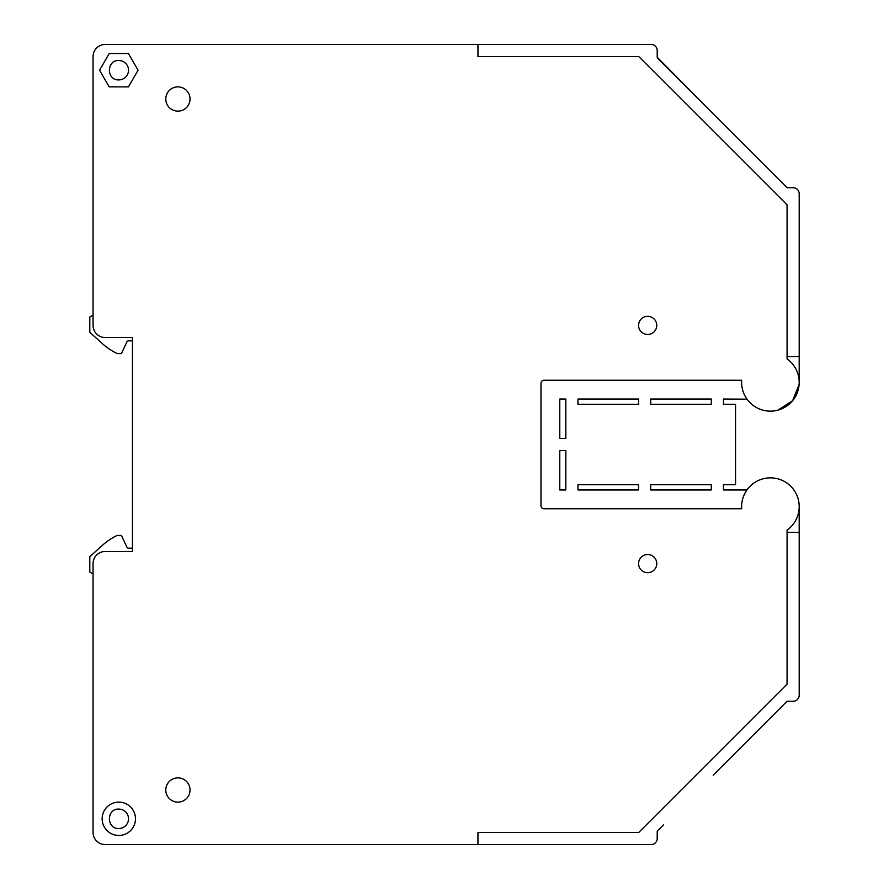 <?xml version="1.0" encoding="UTF-8"?>
<svg xmlns="http://www.w3.org/2000/svg" width="889" height="889" viewBox="0 0 889 889"><rect width="100%" height="100%" fill="white"/><g stroke="black" fill="none" stroke-linecap="round" stroke-linejoin="round"><path stroke-width="1.33" d="M778.008 410.14L792.644 400.672L799.122 384.493A28.792 28.792 57.6 0 0 799.2 382.337L799.2 356.611L787.076 356.611L787.076 204.881L638.78 56.574L477.949 56.574L477.949 44.45L477.949 56.574L638.78 56.574L787.076 204.881L787.076 358.9A28.792 28.792 0 0 1 768.296 411.085A28.792 28.792 0 0 1 741.704 380.248L544.024 380.248A3.034 3.034 0 0 0 540.99 383.281L540.99 505.719A3.034 3.034 0 0 0 544.024 508.752L741.704 508.741A28.792 28.792 0 0 1 793.888 489.961A28.792 28.792 0 0 1 787.076 530.1L787.076 684.119L787.076 532.389L799.2 532.389L799.2 506.597M723.435 484.716L723.435 489.961L723.435 484.716L735.559 484.716L735.559 404.284L723.435 404.284L723.435 399.039L747.027 399.172M663.438 824.914L657.215 831.126L657.215 838.494A6.056 6.056 0 0 1 651.159 844.55L477.949 844.55L477.949 832.426L638.78 832.426L787.076 684.119L638.78 832.426L477.949 832.426L477.949 844.55L105.18 844.55A12.124 12.124 0 0 1 93.056 832.426L93.056 563.604A12.124 12.124 0 0 1 105.18 551.48L132.45 551.48L132.45 337.52L105.18 337.52A12.124 12.124 0 0 1 93.056 325.396L93.056 56.574A12.124 12.124 0 0 1 105.18 44.45L651.159 44.45A6.056 6.056 0 0 1 657.215 50.506L657.215 57.874L787.076 187.735L793.144 187.735A6.056 6.056 0 0 1 799.2 193.791L799.2 356.611M118.815 835.46A16.669 16.669 0 0 1 102.146 818.791A16.669 16.669 0 0 1 118.815 802.122A16.669 16.669 0 0 1 135.484 818.791A16.669 16.669 0 0 1 118.815 835.46M99.568 70.209L109.191 86.878L128.438 86.878L138.062 70.209L128.438 53.54L109.191 53.54L99.568 70.209M177.911 802.122A12.124 12.124 0 0 1 165.787 789.999A12.124 12.124 0 0 1 177.911 777.875A12.124 12.124 0 0 1 190.035 789.999A12.124 12.124 0 0 1 177.911 802.122M647.67 572.694A9.09 9.09 0 0 1 638.58 563.604A9.09 9.09 0 0 1 647.67 554.514A9.09 9.09 0 0 1 656.76 563.604A9.09 9.09 0 0 1 647.67 572.694M711.311 399.039L650.704 399.039L650.704 404.284L711.311 404.284L711.311 399.039L711.311 404.284L650.704 404.284L650.704 399.039M638.58 399.039L577.961 399.039L577.961 404.284L638.58 404.284L638.58 399.039L638.58 404.284L577.961 404.284L577.961 399.039M565.837 399.039L559.781 399.039L559.781 438.444L565.837 438.444L565.837 399.039L565.837 438.444L559.781 438.444M559.781 450.556L559.781 489.961L565.837 489.961L565.837 450.556L559.781 450.556L565.837 450.556L565.837 489.961M577.961 489.961L638.58 489.961L638.58 484.716L577.961 484.716L577.961 489.961L577.961 484.716L638.58 484.716L638.58 489.961M650.704 489.961L711.311 489.961L711.311 484.716L650.704 484.716L650.704 489.961L650.704 484.716L711.311 484.716L711.311 489.961M723.435 489.961L746.938 489.961M93.056 573.916L89.8 572.027L89.8 556.692L102.646 545.124A60.619 60.619 0 0 1 117.204 535.422L121.437 535.422L126.883 547.102A1.822 1.822 0 0 0 128.538 548.146L132.45 548.146M132.45 340.854L128.538 340.854A1.822 1.822 0 0 0 126.883 341.898L121.437 353.578L117.204 353.578A60.619 60.619 0 0 1 102.646 343.876L89.8 332.308L89.8 316.973L93.056 315.084M647.67 334.486A9.09 9.09 0 0 0 656.76 325.396A9.09 9.09 0 0 0 647.67 316.306A9.09 9.09 0 0 0 638.58 325.396A9.09 9.09 0 0 0 647.67 334.486M177.911 111.125A12.124 12.124 0 0 0 190.035 99.001A12.124 12.124 0 0 0 177.911 86.878A12.124 12.124 0 0 0 165.787 99.001A12.124 12.124 0 0 0 177.911 111.125M723.435 399.039L723.435 404.284M118.815 60.508A9.701 9.701 0 0 1 128.516 70.209A9.701 9.701 0 0 1 118.815 79.91C106.302 80.499 106.302 59.919 118.815 60.508M118.815 828.492C106.302 829.081 106.302 808.501 118.815 809.09A9.701 9.701 0 0 1 128.516 818.791A9.701 9.701 0 0 1 118.815 828.492M657.215 57.252L713.156 113.803M713.156 775.197L787.076 701.265L793.144 701.265A6.056 6.056 0 0 0 799.2 695.209L799.2 532.389M657.215 831.126L657.215 831.748"/></g></svg>
